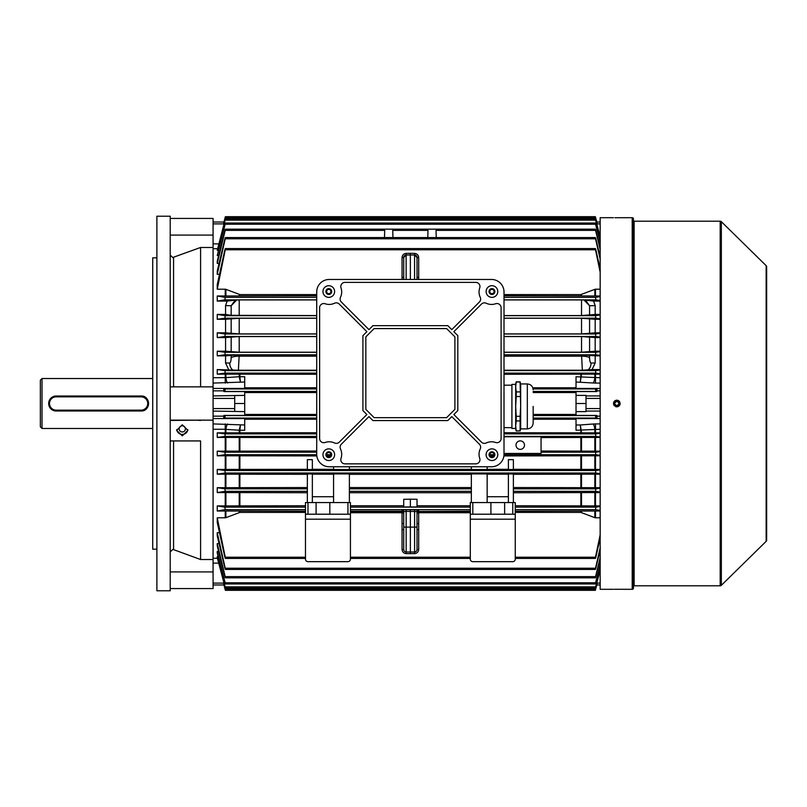 <?xml version="1.0" encoding="UTF-8"?>
<svg xmlns="http://www.w3.org/2000/svg" width="807" height="807" viewBox="0 0 807 807"><rect width="100%" height="100%" fill="white"/><g stroke="black" fill="none" stroke-linecap="round" stroke-linejoin="round"><path stroke-width="1.21" d="M56.167 396.842A6.658 6.658 0 0 0 49.509 403.5A6.658 6.658 0 0 0 56.167 410.158L141.074 410.158A6.658 6.658 0 0 0 147.731 403.5A6.658 6.658 0 0 0 141.074 396.842L56.167 396.842L56.167 396.005L141.074 396.005C150.727 395.541 150.748 411.449 141.074 410.995L56.167 410.995A7.495 7.495 0 0 1 48.672 403.5A7.495 7.495 0 0 1 56.167 396.005A7.495 7.495 0 0 0 55.421 396.045M50.871 408.796L49.943 407.666M48.824 404.973L48.672 403.51M48.824 402.037L49.247 400.625M152.725 378.523L42.014 378.523L42.014 428.477L152.725 428.477M42.014 428.477L40.35 426.812L40.35 380.188L42.014 378.523M54.694 410.844A7.495 7.495 0 0 0 56.167 410.995L56.167 410.158M616.81 401.422A2.078 2.078 0 0 0 614.732 403.5A2.078 2.078 0 0 0 616.81 405.578A2.078 2.078 0 0 0 618.888 403.5A2.078 2.078 0 0 0 616.81 401.422C614.127 402.804 614.127 404.196 616.81 405.578C619.494 404.196 619.494 402.804 616.81 401.422M141.074 396.842L141.074 396.005A7.495 7.495 0 0 1 148.569 403.5A7.495 7.495 0 0 1 141.074 410.995L141.074 410.158M633.465 586.467A0.666 0.666 0 0 1 634.131 585.801L720.187 585.801A1.664 1.664 0 0 0 721.347 585.327L766.156 541.346L766.156 265.654L721.347 221.673L721.347 585.327M633.465 220.533A0.666 0.666 0 0 0 634.131 221.199L634.131 585.801M632.214 589.302L632.214 217.698A1.251 1.251 0 0 1 633.465 218.949L633.465 588.051A1.251 1.251 0 0 1 632.214 589.302L614.46 589.281M616.144 217.729L615.57 217.729M614.924 217.719L632.214 217.698M616.165 406.768L615.539 406.577M614.46 405.86L614.046 405.356M613.734 404.771L613.542 404.156M613.481 403.48L613.734 402.239M614.046 401.654L614.46 401.15M614.964 400.736L615.529 400.423M616.518 400.181L616.81 400.171C612.513 402.39 612.513 404.61 616.81 406.829C621.108 404.61 621.108 402.39 616.81 400.171M615.025 589.281L615.539 589.271M616.165 589.271L618.666 589.281M720.187 585.801L720.187 221.199A1.664 1.664 0 0 1 721.347 221.673M766.156 265.654A1.664 1.664 0 0 1 766.65 266.845L766.65 540.155A1.664 1.664 0 0 1 766.156 541.346M720.187 221.199L634.131 221.199M613.481 217.698L600.166 217.698L600.166 589.302L613.481 589.302M617.143 400.191L618.081 400.423M618.666 400.736L619.171 401.15M619.584 401.654L619.887 402.229M620.139 403.5L620.079 404.146M619.887 404.771L619.584 405.346M619.161 405.86L618.081 406.577M617.466 406.768L616.81 406.829M618.989 217.719L618.112 217.729M766.65 273.805L766.65 533.195M516.006 445.121A4.247 4.247 0 0 0 520.253 449.368A4.247 4.247 0 0 0 524.489 445.121A4.247 4.247 0 0 0 520.253 440.874A4.247 4.247 0 0 0 516.006 445.121M225.365 229.178L595.374 229.178M427.801 237.571L427.982 230.378C427.821 228.825 427.821 228.825 427.982 230.378C427.821 228.825 427.821 228.825 427.982 230.378L427.801 237.571M384.515 237.571L384.687 230.378C384.536 228.825 384.536 228.825 384.687 230.378C384.536 228.825 384.536 228.825 384.687 230.378L384.515 237.571M316.092 502.559L316.092 514.21L329.831 514.21L329.831 502.559L307.981 502.559L307.981 514.21L305.48 514.21L305.48 559.17A2.502 2.502 0 0 0 307.981 561.662L347.938 561.662A2.502 2.502 0 0 0 350.43 559.17L350.43 519.204L305.48 519.204M470.299 514.21L470.299 502.559L504.637 502.559L504.637 514.21L470.299 514.21L470.299 559.17A2.502 2.502 0 0 0 472.801 561.662L512.758 561.662A2.502 2.502 0 0 0 515.259 559.17L515.259 514.21L512.758 514.21L512.758 502.559L515.259 502.559L515.259 514.21M586.013 408.574L586.013 411.62L576.027 411.62L576.027 395.38L586.013 395.38L586.013 408.574L600.166 408.574M244.713 414.425L316.717 414.425M533.155 414.425L576.027 414.425M594.85 437.434L595.495 437.434L595.495 451.163L594.85 451.153L594.85 437.434L541.063 437.565M600.166 437.434L595.495 437.434M600.166 436.99L595.616 436.385L595.727 433.884L600.166 433.298M600.166 455.319L595.586 454.694L595.768 452.202L600.166 451.607M595.495 451.163L600.166 451.163M541.063 451.022L594.85 451.153M225.889 451.153L225.234 451.163L225.234 437.434L225.889 437.434L225.889 451.153L316.717 451.022M225.234 455.784L225.889 455.794L225.889 469.432L225.234 469.442L225.234 455.784L217.244 455.784L217.244 451.163L225.234 451.163M217.244 451.163L224.971 452.202L225.153 454.694L217.244 455.784M436.042 230.378L436.224 237.571L436.042 230.378C436.194 228.825 436.194 228.825 436.042 230.378C436.194 228.825 436.194 228.825 436.042 230.378L595.556 230.378C595.253 228.825 595.334 228.825 595.798 230.378L600.166 247.719M600.166 249.383L595.556 230.378C595.253 228.825 595.334 228.825 595.798 230.378M392.938 237.571L392.757 230.378L392.938 237.571M224.941 230.378C225.405 228.825 225.486 228.825 225.183 230.378L217.244 263.395L217.244 261.115L224.941 230.378C225.405 228.825 225.486 228.825 225.183 230.378L384.687 230.378M219.03 263.395L217.244 263.395M392.757 230.378C392.908 228.825 392.908 228.825 392.757 230.378C392.908 228.825 392.908 228.825 392.757 230.378L427.982 230.378M417.027 542.163L417.027 527.112L417.027 549.517L418.692 549.456C418.44 551.927 417.078 553.32 414.606 553.612L406.133 553.612C403.661 553.32 402.3 551.927 402.047 549.456L403.712 549.517L403.712 511.567L406.163 511.426L406.163 527.112L410.37 527.112L410.37 511.426L406.163 511.426L406.133 509.762L410.37 509.762L410.37 511.426L417.027 511.567L417.027 527.112L410.37 527.112L410.37 553.693M403.712 279.464L403.712 257.483L406.163 254.992L410.37 254.921L410.37 279.464M333.573 474.163L312.349 474.163M349.391 502.559L349.391 473.941L333.573 473.941L333.573 502.559M471.349 474.314L349.391 474.314M471.349 502.559L471.349 473.941L487.156 473.941L487.156 502.559M487.156 474.163L508.39 474.163M508.39 502.559L508.39 473.941L513.383 473.941L513.383 488.83L595.828 488.83L600.166 488.195M594.85 474.163L595.495 474.163L595.495 487.7L594.85 487.69L594.85 474.163L513.383 474.314M600.166 474.163L595.495 474.163M600.166 473.669L595.556 473.003L595.798 470.511L600.166 469.906M217.244 469.442L224.941 470.511L225.183 473.003L217.244 474.163L217.244 469.442L225.234 469.442M225.234 474.163L225.889 474.163L225.889 487.69L225.234 487.7L225.234 474.163L217.244 474.163M307.356 474.314L225.889 474.163M312.349 502.559L312.349 473.941L307.356 473.941L307.356 502.559M225.889 505.918L225.234 505.918L225.234 492.563L225.889 492.563L225.889 505.918L305.48 505.757L305.48 502.559L307.981 502.559M347.938 502.559L350.43 502.559L350.43 514.21L347.938 514.21L347.938 502.559L329.831 502.559M349.391 469.301L471.349 469.301M333.573 466.769L333.573 469.533L349.391 469.533L349.391 466.769M312.349 469.301L333.573 469.301M307.356 469.533L312.349 469.533L312.349 459.657L307.356 459.657L307.356 469.533M225.889 469.432L307.356 469.301M600.166 455.784L595.495 455.784L595.495 469.442L600.166 469.442M595.495 469.442L594.85 469.432L594.85 455.794L503.911 455.925M513.383 469.301L594.85 469.432M513.383 469.533L508.39 469.533L508.39 459.657L513.383 459.657L513.383 469.533M487.156 469.301L508.39 469.301M487.156 466.769L487.156 469.533L471.349 469.533L471.349 466.769M350.43 505.757L403.712 505.757M410.37 499.19L403.712 499.291L403.712 506.937L410.37 506.957L417.027 506.937L417.027 499.291L410.37 499.19L410.37 506.957M417.027 505.757L470.299 505.757M471.349 492.724L349.391 492.724M349.391 487.549L471.349 487.549M493.723 455.925L490.172 455.925M330.567 455.925L327.006 455.925M316.828 455.925L225.889 455.794M307.356 492.724L225.889 492.563M504.637 502.559L512.758 502.559M225.889 487.69L307.356 487.549M513.383 487.549L594.85 487.69M513.383 502.559L513.383 488.83M217.244 487.7L224.901 488.83L225.214 491.322L217.244 492.563L217.244 487.7L225.234 487.7M225.234 492.563L217.244 492.563M316.092 514.21L307.981 514.21M490.908 502.559L490.908 514.21M504.637 514.21L512.758 514.21M305.48 505.757L305.48 511.194L225.889 511.013L225.889 517.67L239.881 512.415L305.48 512.415L305.48 514.21L305.48 502.559M225.234 505.918L217.244 505.918L224.871 507.139L225.244 509.631L217.244 511.013L225.889 511.013M217.244 517.791L225.244 557.213C225.466 558.767 225.335 558.767 224.871 557.213L217.244 522.381L217.244 517.791L225.234 517.791L225.234 511.013M225.889 517.67L225.234 517.791M305.48 557.213L225.244 557.213C225.466 558.767 225.335 558.767 224.871 557.213M305.48 512.415L305.48 511.194M576.027 395.38L576.027 391.577L596.807 391.577L597.059 388.752L576.027 388.752L576.027 376.748L600.166 377.737M600.166 429.263L576.027 430.252L576.027 418.248L597.059 418.248L596.807 415.423L576.027 415.423L576.027 411.62M600.166 289.209L595.495 289.209L595.495 295.987L600.166 295.987M600.166 301.082L593.599 301.082L595.173 305.591L589.574 305.752L583.935 299.932L593.599 301.082M600.166 314.437L595.173 314.437L595.173 305.591M600.166 319.3L595.173 319.3L595.173 332.837L600.166 332.837M600.166 337.558L595.173 337.558L595.173 351.216L600.166 351.216M600.166 355.837L595.173 355.837L595.173 362.989L592.106 369.566L600.166 369.566M600.166 374.135L595.495 374.135L595.495 383.083L593.125 382.992A6.658 1.816 94.4 0 0 594.85 377.626L594.85 374.135L504.012 374.266M504.012 432.734L594.85 432.865L594.85 429.374A6.658 1.816 85.6 0 0 593.125 424.008L595.495 423.917L595.495 432.865L600.166 432.865M595.495 487.7L600.166 487.7M600.166 492.563L595.495 492.563L595.495 505.918L600.166 505.918M600.166 511.013L595.495 511.013L595.495 517.791L600.166 517.791M597.059 418.248L595.647 418.066L595.697 415.575L596.807 415.423M576.027 419.226L533.155 419.226M596.807 391.577L595.697 391.425L595.647 388.934L597.059 388.752M532.802 387.774L576.027 387.774M576.027 392.575L533.155 392.575M594.85 374.135L595.495 374.135M595.495 432.865L594.85 432.865M596.797 584.974L595.697 589.12L596.807 584.974L600.166 584.974L596.797 584.974L596.544 583.824M596.807 584.974L600.166 584.974L596.807 584.974M223.932 584.974L213.078 584.974L223.942 584.974L213.078 584.974L223.942 584.974L225.042 589.12L223.68 583.824L224.195 583.824M223.68 583.824L225.082 589.12L595.647 589.12C595.253 590.663 595.263 590.663 595.697 589.12C595.263 590.663 595.253 590.663 595.647 589.12C595.253 590.663 595.263 590.663 595.697 589.12C595.263 590.663 595.253 590.663 595.647 589.12L597.059 583.824M596.544 223.176L596.797 222.026L600.166 222.026L596.797 222.026L595.697 217.88L596.807 222.026M596.756 222.026L600.166 222.026M597.059 223.176L595.647 217.88C595.253 216.337 595.263 216.337 595.697 217.88C595.263 216.337 595.253 216.337 595.647 217.88L225.082 217.88L223.68 223.176L225.042 217.88L223.932 222.026L213.078 222.026L213.078 243.865L218.697 243.865M224.195 223.176L223.68 223.176M316.717 392.575L244.713 392.575M170.206 588.565L213.078 588.565L213.078 411.076L244.713 411.62L244.713 391.577L223.932 391.577L223.68 388.752L244.713 388.752L244.713 382.014L213.078 383.083L213.078 243.865M218.203 556.699L217.244 556.699L217.244 557.647L225.002 586.881C225.456 588.434 225.486 588.434 225.123 586.881C225.486 588.434 225.456 588.434 225.002 586.881M218.616 551.443L217.244 551.443L217.244 552.997L224.971 582.765C225.425 584.318 225.486 584.318 225.153 582.765C225.486 584.318 225.425 584.318 224.971 582.765M219.03 543.605L217.244 543.605L217.244 545.885L224.941 576.622C225.405 578.175 225.486 578.175 225.183 576.622C225.486 578.175 225.405 578.175 224.941 576.622M219.433 532.691L217.244 532.691L217.244 535.909L224.901 568.219C225.375 569.772 225.476 569.772 225.214 568.219C225.476 569.772 225.375 569.772 224.901 568.219M217.244 505.918L217.244 511.013M225.234 437.434L217.244 437.434L217.244 432.865L225.234 432.865L225.234 429.263L213.078 429.263M600.166 337.094L595.798 336.489L595.556 333.997L600.166 333.331M595.173 332.837L581.534 333.896L504.012 333.896M504.012 336.549L581.534 336.549L595.173 337.558M217.244 432.865L225.002 433.884L225.123 436.385L217.244 437.434M316.717 437.565L225.889 437.434M239.225 432.734L239.235 430.232L239.881 430.252L225.889 429.374L225.889 432.865L316.717 432.734M225.889 432.865L225.234 432.865M600.166 318.805L595.828 318.17L595.516 315.678L600.166 314.972M595.173 314.437L581.534 315.567L504.012 315.567M504.012 318.23L581.534 318.23L595.173 319.3M504.012 295.806L594.85 295.987L594.85 289.33L580.858 294.585L504.012 294.585M600.166 300.537L595.869 299.861L595.485 297.369L600.166 296.583M595.495 295.987L594.85 295.987M504.012 299.922L583.935 299.932M600.166 373.702L595.727 373.116L595.616 370.615L600.166 370.01M592.106 369.566L582.351 370.221L504.012 370.221M600.166 355.393L595.768 354.798L595.586 352.306L600.166 351.681M595.173 351.216L581.534 352.215L504.012 352.215M504.012 354.868L581.534 354.868L595.173 355.837M316.717 419.226L244.713 419.226M582.351 370.221L581.534 354.868M225.042 217.88C225.466 216.337 225.486 216.337 225.082 217.88C225.486 216.337 225.466 216.337 225.042 217.88C225.466 216.337 225.486 216.337 225.082 217.88C225.486 216.337 225.466 216.337 225.042 217.88M600.166 237.5L595.616 220.119C595.243 218.566 595.284 218.566 595.727 220.119L600.166 236.804M225.002 220.119C225.456 218.566 225.486 218.566 225.123 220.119L217.244 250.301L225.002 220.119C225.456 218.566 225.486 218.566 225.123 220.119L595.616 220.119C595.243 218.566 595.284 218.566 595.727 220.119M218.203 250.301L217.244 250.301M600.166 242.282L595.586 224.235C595.243 222.682 595.304 222.682 595.768 224.235L600.166 241.132M224.971 224.235C225.425 222.682 225.486 222.682 225.153 224.235L217.244 255.557L224.971 224.235C225.425 222.682 225.486 222.682 225.153 224.235L595.586 224.235C595.243 222.682 595.304 222.682 595.768 224.235M218.616 255.557L217.244 255.557M600.166 259.148L595.516 238.781C595.253 237.228 595.364 237.228 595.828 238.781L600.166 256.858M224.901 238.781C225.375 237.228 225.476 237.228 225.214 238.781L217.244 274.309L217.244 271.091L224.901 238.781C225.375 237.228 225.476 237.228 225.214 238.781L595.516 238.781C595.253 237.228 595.364 237.228 595.828 238.781M219.433 274.309L217.244 274.309M594.85 289.33L595.495 289.209M600.166 272.181L595.485 249.787C595.273 248.233 595.395 248.233 595.869 249.787L600.166 269.054M224.871 249.787C225.335 248.233 225.466 248.233 225.244 249.787L217.244 289.209L217.244 284.619L224.871 249.787C225.335 248.233 225.466 248.233 225.244 249.787L595.485 249.787C595.273 248.233 595.395 248.233 595.869 249.787M225.234 289.209L225.889 289.33L225.889 295.987L225.234 295.987L225.234 289.209L217.244 289.209M316.717 294.585L239.881 294.585L225.889 289.33M600.166 559.281L595.798 576.622C595.334 578.175 595.253 578.175 595.556 576.622L600.166 557.617M217.244 543.605L225.183 576.622L595.556 576.622C595.253 578.175 595.334 578.175 595.798 576.622M600.166 550.142L595.828 568.219C595.364 569.772 595.253 569.772 595.516 568.219L600.166 547.852M217.244 532.691L225.214 568.219L595.516 568.219C595.253 569.772 595.364 569.772 595.828 568.219M600.166 510.417L595.485 509.631L595.869 507.139L600.166 506.463M595.495 517.791L594.85 517.67L594.85 511.013L515.259 511.194M594.85 511.013L595.495 511.013M595.495 505.918L594.85 505.918L594.85 492.563L513.383 492.724M515.259 505.757L594.85 505.918M600.166 537.946L595.869 557.213C595.395 558.767 595.273 558.767 595.485 557.213L600.166 534.819M515.259 512.415L580.858 512.415L594.85 517.67M595.869 557.213C595.395 558.767 595.273 558.767 595.485 557.213L515.259 557.213M225.082 589.12C225.486 590.663 225.466 590.663 225.042 589.12C225.466 590.663 225.486 590.663 225.082 589.12M600.166 570.196L595.727 586.881C595.284 588.434 595.243 588.434 595.616 586.881L600.166 569.5M217.244 556.699L225.123 586.881L595.616 586.881C595.243 588.434 595.284 588.434 595.727 586.881M600.166 565.868L595.768 582.765C595.304 584.318 595.243 584.318 595.586 582.765L600.166 564.718M217.244 551.443L225.153 582.765L595.586 582.765C595.243 584.318 595.304 584.318 595.768 582.765M316.717 333.896L239.205 333.896L225.567 332.837L225.567 319.3L217.244 319.3L224.901 318.17L316.717 318.17M316.717 352.215L239.205 352.215L225.567 351.216L225.567 337.558L217.244 337.558L224.941 336.489L225.183 333.997L217.244 332.837L225.567 332.837M225.567 337.558L239.205 336.549L316.717 336.549M170.206 440.935L200.59 440.935L200.59 559.523L213.078 559.523L213.078 423.917L244.713 424.986L244.713 418.248L223.68 418.248L223.932 415.423L244.713 415.423L244.713 411.62M223.932 415.423L225.042 415.575L225.082 418.066L223.68 418.248M316.717 315.567L231.165 315.315L225.567 314.437L225.567 305.591L227.14 301.082L217.244 301.082L224.871 299.861L316.717 299.861M224.901 318.17L225.214 315.678L217.244 314.437L225.567 314.437M225.567 319.3L239.205 318.23L316.717 318.23M225.889 295.987L316.717 295.806M224.871 299.861L225.244 297.369L217.244 295.987L225.234 295.987M227.14 301.082L236.794 299.932L316.717 299.922M223.68 388.752L225.082 388.934L225.042 391.425L223.932 391.577M244.713 387.774L316.717 387.774M594.85 455.794L595.495 455.784M316.717 370.221L238.388 370.221L217.244 369.566L225.123 370.615L225.002 373.116L217.244 374.135L225.889 374.135L225.889 377.626L239.881 376.677L239.235 376.768L240.425 382.014L239.881 376.748L244.713 376.748L244.713 382.014M316.717 374.266L225.889 374.135M228.623 369.566L225.567 362.989L225.567 355.837L217.244 355.837L224.971 354.798L225.153 352.306L217.244 351.216L225.567 351.216M225.567 355.837L239.205 354.868L316.717 354.868M594.85 492.563L595.495 492.563M600.166 492.028L595.516 491.322L595.828 488.83M213.078 377.737L225.889 377.626A6.658 1.816 -94.4 0 0 227.604 382.992M236.794 299.932L231.165 305.752L225.567 305.591M227.604 424.008A6.658 1.816 -85.6 0 0 225.889 429.374L225.234 429.263L225.234 423.917M239.205 354.868L238.388 370.221M244.713 395.38L213.078 395.924L213.078 247.477L200.59 247.477L172.708 257.524L170.206 255.012M217.244 369.566L217.244 374.135M217.244 351.216L217.244 355.837M217.244 332.837L217.244 337.558M217.244 314.437L217.244 319.3M217.244 295.987L217.244 301.082M225.567 362.989L229.773 363.039C230.58 362.625 231.044 360.87 231.165 357.753L231.165 355.09M589.574 355.09L589.574 357.753C589.695 360.87 590.149 362.636 590.966 363.039L595.173 362.989M235.341 299.982L231.165 305.752L231.165 315.315M232.789 370.05A8.322 8.06 -90 0 1 229.773 363.039M589.574 315.315L589.574 305.752L585.398 299.982M590.966 363.039A8.322 8.06 90 0 1 587.95 370.05M244.713 424.986L244.713 430.252L239.881 430.252L240.425 424.986L239.235 430.232M234.726 395.924L234.726 408.574L213.078 408.574M234.726 408.574L234.726 411.076M234.726 398.426L213.078 398.426M239.225 374.266L239.235 376.768M586.013 398.426L600.166 398.426M586.013 403.5L576.027 403.5M581.504 376.768L580.858 376.748L580.314 382.014L581.504 374.266M581.504 432.734L580.314 424.986L593.125 424.008M576.027 424.986L580.314 424.986L580.858 430.252L581.504 430.232M234.726 403.5L244.713 403.5M470.299 519.204L515.259 519.204M350.43 514.21L350.43 519.204M347.938 514.21L329.831 514.21M487.156 496.729L508.39 496.729M333.573 496.729L312.349 496.729M410.37 253.307L414.606 253.388C417.078 253.68 418.44 255.073 418.692 257.544L417.027 257.483L414.576 254.992L406.163 254.992A2.502 2.502 0 0 0 403.712 257.483L402.047 257.544C402.3 255.073 403.661 253.68 406.133 253.388L410.37 253.307L410.37 254.921M414.576 279.464L414.576 254.992A2.502 2.502 0 0 1 417.027 257.483L417.027 279.464M402.047 279.464L402.047 277.437L403.712 277.376M418.692 257.544L418.692 277.437L417.027 277.376M417.027 549.547L417.027 549.517A2.502 2.502 0 0 1 414.576 552.008L406.163 552.008L406.133 553.612M406.123 552.008L406.163 552.008A2.502 2.502 0 0 1 403.712 549.517L403.712 549.547M402.047 549.456L402.047 529.563L403.712 529.624M402.047 529.563L402.047 523.511L403.712 523.572M402.047 523.511L402.047 512.738L403.712 513.131L402.047 512.183L402.047 511.436L403.712 512.838L402.047 510.811A1.664 1.664 180 0 1 403.712 512.475M417.027 529.624L418.692 529.563L418.692 549.456M417.027 523.572L418.692 523.511L418.692 529.563M417.027 512.475A1.664 1.664 180 0 1 418.692 510.811L417.027 512.838L418.692 511.436L418.692 512.183L417.027 513.131L418.692 512.738L418.692 523.511M402.047 510.811L402.047 510.599A1.664 1.664 180 0 1 403.712 512.263L403.712 512.233M402.047 510.599L402.047 509.903A1.664 1.664 180 0 1 403.712 511.567M417.027 512.263L417.017 512.233A1.664 1.664 180 0 1 418.692 510.599L418.692 510.811M417.027 511.567A1.664 1.664 180 0 1 418.692 509.903L418.692 510.599M504.012 453.443L541.063 453.443L541.063 436.799L504.012 436.799M494.106 291.539A2.169 2.169 0 0 0 491.947 289.37A2.169 2.169 0 0 0 489.778 291.539A2.169 2.169 0 0 0 491.947 293.698A2.169 2.169 0 0 0 494.106 291.539M330.951 291.539A2.169 2.169 0 0 0 328.792 289.37A2.169 2.169 0 0 0 326.623 291.539A2.169 2.169 0 0 0 328.792 293.698A2.169 2.169 0 0 0 330.951 291.539M494.106 454.694A2.169 2.169 0 0 0 491.947 452.535A2.169 2.169 0 0 0 489.778 454.694A2.169 2.169 0 0 0 491.947 456.863A2.169 2.169 0 0 0 494.106 454.694L489.778 454.694M330.951 454.694A2.169 2.169 0 0 0 328.792 452.535A2.169 2.169 0 0 0 326.623 454.694A2.169 2.169 0 0 0 328.792 456.863A2.169 2.169 0 0 0 330.951 454.694L326.623 454.694M494.862 291.539A2.915 2.915 0 0 0 491.947 288.624A2.915 2.915 0 0 0 489.032 291.539A2.915 2.915 0 0 0 491.947 294.454A2.915 2.915 0 0 0 494.862 291.539M331.707 291.539A2.915 2.915 0 0 0 328.792 288.624A2.915 2.915 0 0 0 325.877 291.539A2.915 2.915 0 0 0 328.792 294.454A2.915 2.915 0 0 0 331.707 291.539M331.707 454.694A2.915 2.915 0 0 0 328.792 451.779A2.915 2.915 0 0 0 325.877 454.694A2.915 2.915 0 0 0 328.792 457.609A2.915 2.915 0 0 0 331.707 454.694M494.862 454.694A2.915 2.915 0 0 0 491.947 451.779A2.915 2.915 0 0 0 489.032 454.694A2.915 2.915 0 0 0 491.947 457.609A2.915 2.915 0 0 0 494.862 454.694M334.612 291.539A5.831 5.831 0 0 0 328.792 285.708A5.831 5.831 0 0 0 322.961 291.539A5.831 5.831 0 0 0 328.792 297.369A5.831 5.831 0 0 0 334.612 291.539M497.778 291.539A5.831 5.831 0 0 0 491.947 285.708A5.831 5.831 0 0 0 486.117 291.539A5.831 5.831 0 0 0 491.947 297.369A5.831 5.831 0 0 0 497.778 291.539M334.612 454.694A5.831 5.831 0 0 0 328.792 448.863A5.831 5.831 0 0 0 322.961 454.694A5.831 5.831 0 0 0 328.792 460.525A5.831 5.831 0 0 0 334.612 454.694M497.778 454.694A5.831 5.831 0 0 0 491.947 448.863A5.831 5.831 0 0 0 486.117 454.694A5.831 5.831 0 0 0 491.947 460.525A5.831 5.831 0 0 0 497.778 454.694M479.045 291.952A12.488 12.488 0 0 1 479.721 287.897A4.166 4.166 0 0 0 475.787 282.379L344.952 282.379A4.166 4.166 0 0 0 341.018 287.897A12.488 12.488 0 0 1 340.493 297.289A4.166 4.166 0 0 0 341.321 302.01L368.94 329.629L372.905 325.665L447.824 325.665L451.789 329.629L479.419 302.01A4.166 4.166 0 0 0 480.236 297.289A12.488 12.488 0 0 1 479.045 291.952M340.1 447.169A4.166 4.166 0 0 0 340.493 448.944A12.488 12.488 0 0 1 341.018 458.336A4.166 4.166 0 0 0 344.952 463.854L475.787 463.854A4.166 4.166 0 0 0 479.721 458.336A12.488 12.488 0 0 1 480.236 448.944A4.166 4.166 0 0 0 479.419 444.223L451.789 416.604L447.824 420.568L372.905 420.568L368.94 416.604L341.321 444.223A4.166 4.166 0 0 0 340.1 447.169M329.206 466.769A12.488 12.488 0 0 1 316.717 454.28L316.717 291.952A12.488 12.488 0 0 1 329.206 279.464L491.534 279.464A12.488 12.488 0 0 1 504.012 291.952L504.012 454.28A12.488 12.488 0 0 1 491.534 466.769L329.206 466.769M374.115 417.653L446.624 417.653L454.906 409.371L454.906 336.862L446.624 328.58L374.115 328.58L365.833 336.862L365.833 409.371L374.115 417.653M334.532 442.982A4.166 4.166 0 0 0 339.253 442.165L366.882 414.536L362.918 410.571L362.918 335.651L366.882 331.687L339.253 304.068A4.166 4.166 0 0 0 334.532 303.24A12.488 12.488 0 0 1 325.15 303.765A4.166 4.166 0 0 0 319.633 307.699L319.633 438.534A4.166 4.166 0 0 0 325.15 442.468A12.488 12.488 0 0 1 334.532 442.982M481.476 442.165A4.166 4.166 0 0 0 486.197 442.982A12.488 12.488 0 0 1 495.589 442.468A4.166 4.166 0 0 0 501.107 438.534L501.107 307.699A4.166 4.166 0 0 0 495.589 303.765A12.488 12.488 0 0 1 486.197 303.24A4.166 4.166 0 0 0 481.476 304.068L453.857 331.687L457.821 335.651L457.821 410.571L453.857 414.536L481.476 442.165M533.155 406.415C533.155 427.871 533.155 427.871 533.155 406.415L533.155 420.205M520.666 383.95L520.101 381.852L520.666 406.415L520.666 383.95L527.324 383.95L527.324 428.88C530.865 428.537 532.802 426.59 533.155 423.05L533.155 420.447M511.91 428.436L511.91 384.384L511.91 428.436L515.673 428.436M520.101 391.899L516.228 391.899L515.673 386.946L516.228 381.852L515.673 383.94L515.673 428.89L516.228 430.968L520.101 430.827L516.228 430.968M520.101 430.968L520.666 428.88L520.666 406.415L520.101 416.311L516.228 416.311L515.673 406.415L516.228 396.519L520.101 396.519M516.228 391.899L516.228 396.519M516.228 430.827L515.673 425.874L516.228 420.931L520.101 420.931L520.101 430.827M516.228 416.311L516.228 420.931M516.228 382.004L520.101 382.004M520.101 416.311L520.101 420.931M200.59 559.523L173.566 549.628L172.708 549.476L170.206 551.988M213.078 386.856L170.327 386.856M182.281 425.814A3.117 3.077 180 0 0 179.154 428.89A3.117 3.077 180 0 0 182.281 431.967A3.117 3.077 180 0 0 185.398 428.89A3.117 3.077 180 0 0 182.281 425.814M182.281 424.785L176.662 430.343L182.281 435.861L187.9 430.343L182.281 424.785M176.713 429.617A5.619 5.538 180 0 0 187.849 429.617M156.891 257.826L152.725 257.826L152.725 549.174L156.891 549.174M170.206 590.795L170.206 216.205L156.891 216.205L156.891 590.795L170.206 590.795M213.078 420.144L170.206 420.144M170.206 218.435L213.078 218.435L213.078 222.026M223.942 390.85L213.078 390.85L213.078 416.15L223.942 416.15M170.206 420.437L200.59 420.144M195.99 420.144L200.59 420.437M200.59 386.856L200.59 247.477M504.012 436.385L595.616 436.385M224.971 452.202L316.717 452.202M541.063 452.202L595.768 452.202M225.153 454.694L316.727 454.694M504.012 454.694L595.586 454.694M470.299 511.436L418.692 511.436L470.299 511.184M470.299 512.738L418.692 512.738L418.692 512.183L470.299 512.183M225.183 473.003L595.556 473.003M224.941 470.511L595.798 470.511M580.858 469.301L580.858 455.925M239.881 455.925L239.881 469.301M239.881 492.724L239.881 505.757M239.881 474.314L239.881 487.549M580.858 487.549L580.858 474.314M349.391 491.322L471.349 491.322M349.391 488.83L471.349 488.83M225.214 491.322L307.356 491.322M224.901 488.83L307.356 488.83M472.801 502.559L472.801 514.21M350.43 507.139L470.299 507.139M350.43 509.631L470.299 509.631M350.43 511.184L402.047 511.184L350.43 511.436M402.047 509.903L406.133 509.762M410.37 509.762L418.692 509.903M350.43 512.183L402.047 512.183L402.047 512.738L350.43 512.738M350.43 557.213L470.299 557.213M224.871 507.139L305.48 507.139M225.244 509.631L305.48 509.631M239.881 511.194L239.881 512.415M586.013 395.924L600.166 395.924M596.797 390.85L600.166 390.85M596.797 416.15L600.166 416.15M586.013 411.076L600.166 411.076M533.155 418.066L595.647 418.066M533.155 415.575L595.697 415.575M533.094 388.934L595.647 388.934M533.155 391.425L595.697 391.425M580.858 376.677L580.858 374.266M580.858 432.734L580.858 430.323M213.078 558.283L217.416 558.283M504.012 333.997L595.556 333.997M504.012 336.489L595.798 336.489M225.123 436.385L316.717 436.385M225.002 433.884L316.717 433.884M504.012 315.678L595.516 315.678M504.012 318.17L595.828 318.17M504.012 297.369L595.485 297.369M504.012 299.861L595.869 299.861M504.012 373.116L595.727 373.116M504.012 370.615L595.616 370.615M504.012 352.306L595.586 352.306M504.012 354.798L595.768 354.798M581.534 352.215L581.534 336.549M581.534 315.567L581.534 299.922M239.881 430.323L239.881 432.734M581.534 333.896L581.534 318.23M580.858 295.806L580.858 294.585M504.012 356.169L581.534 356.169A8.322 2.139 180 0 1 589.574 357.753M418.692 277.437L418.682 279.464M402.047 277.437L402.047 257.544M515.259 509.631L595.485 509.631M515.259 507.139L595.869 507.139M225.183 333.997L316.717 333.997M224.941 336.489L316.717 336.489M225.082 418.066L316.717 418.066M225.042 415.575L316.717 415.575M504.012 433.884L595.727 433.884M225.214 315.678L316.717 315.678M225.244 297.369L316.717 297.369M225.082 388.934L316.717 388.934M225.042 391.425L316.717 391.425M225.002 373.116L316.717 373.116M225.123 370.615L316.717 370.615M225.153 352.306L316.717 352.306M224.971 354.798L316.717 354.798M513.383 491.322L595.516 491.322M239.225 505.757L239.225 492.724M581.504 492.724L581.504 505.757M580.858 505.757L580.858 492.724M239.225 487.549L239.225 474.304M581.504 474.304L581.504 487.549M239.205 336.549L239.205 352.215M231.165 351.993L231.165 336.781M589.574 336.781L589.574 351.993M239.225 469.301L239.225 455.925M581.504 455.925L581.504 469.301M239.881 374.266L239.881 376.677M225.234 383.083L225.234 374.135M239.205 299.922L239.205 315.567M239.225 451.022L239.225 437.565M239.881 437.565L239.881 451.022M580.858 451.022L580.858 437.565M581.504 437.565L581.504 451.022M239.205 318.23L239.205 333.896M231.165 333.654L231.165 318.472M589.574 318.472L589.574 333.654M239.225 512.536L239.225 511.194M580.858 512.415L580.858 511.194M581.504 511.194L581.504 512.536M239.225 295.806L239.225 294.464M239.881 294.585L239.881 295.806M581.504 294.464L581.504 295.806M231.165 357.753A8.322 2.139 180 0 1 239.205 356.169L316.717 356.169M217.416 248.717L213.078 248.717M224.003 223.882L213.078 223.882M218.697 563.135L213.078 563.135M224.003 583.118L213.078 583.118M244.713 418.561L213.078 418.561M244.713 388.439L213.078 388.439M596.726 223.882L600.166 223.882M596.726 583.118L600.166 583.118M593.125 382.992L576.027 382.014M576.027 388.439L600.166 388.439M600.166 383.083L595.495 383.083M595.495 423.917L600.166 423.917M576.027 418.561L600.166 418.561M406.133 253.388L406.163 279.464M414.606 253.388L414.576 254.992M414.606 553.612L414.606 509.762M403.712 527.112L406.163 527.112L406.163 552.008M173.566 549.628L173.566 440.935M173.566 386.856L173.566 257.372M213.078 235.079L170.206 235.079M170.206 571.921L213.078 571.921M350.43 558.414L470.299 558.414M225.324 558.414L305.48 558.414M225.385 216.68L595.354 216.68M225.375 218.909L595.354 218.909M225.375 223.035L595.364 223.035M225.345 237.571L595.395 237.571M225.324 248.586L595.405 248.586M225.365 577.822L595.374 577.822M225.345 569.429L595.395 569.429M515.259 558.414L595.405 558.414M225.385 590.321L595.354 590.321M225.375 588.091L595.354 588.091M225.375 583.965L595.364 583.965M511.91 384.384L515.673 384.384M504.012 385.191L511.507 385.191M504.012 427.639L511.507 427.639M516.228 381.852L520.101 381.852M520.666 428.88L527.324 428.88M527.324 383.95C530.865 384.293 532.802 386.23 533.155 389.771"/></g></svg>
